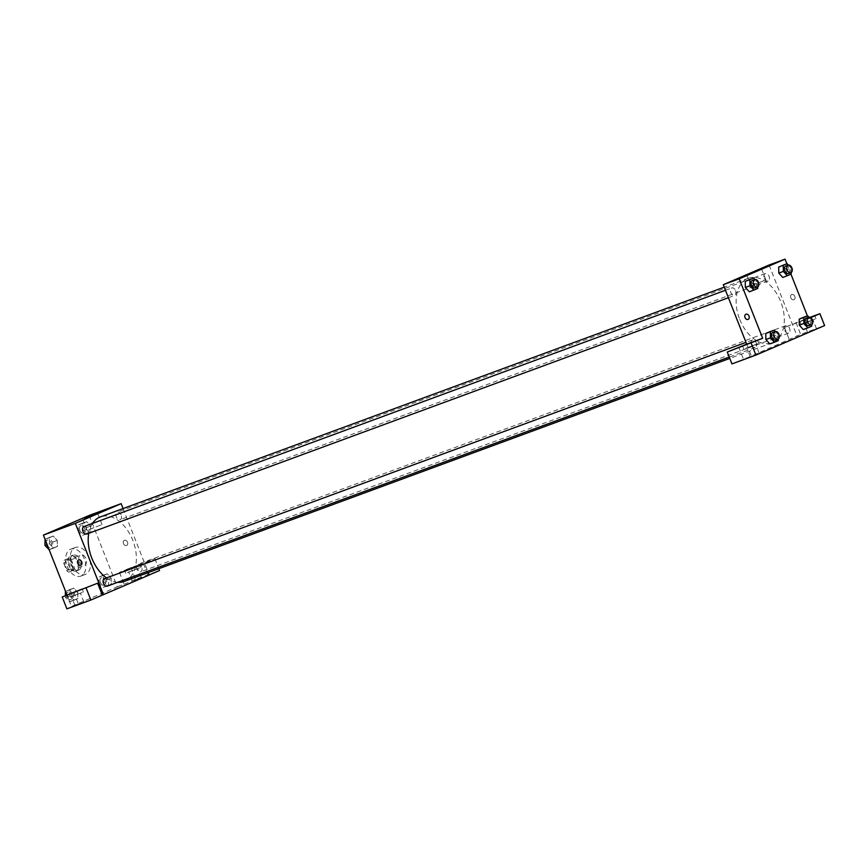 <?xml version="1.0" encoding="UTF-8"?>
<svg xmlns="http://www.w3.org/2000/svg" width="868" height="868" viewBox="0 0 868 868"><rect width="100%" height="100%" fill="white"/><g stroke="black" fill="none" stroke-linecap="round" stroke-linejoin="round"><path stroke-width="0.65" stroke-dasharray="4.34 3.25" d="M79.292 561.542A5.599 3.635 69.8 0 0 84.565 565.35A5.599 3.635 69.8 0 0 86.04 558.851A5.599 3.635 69.8 0 0 80.702 554.858A5.599 3.635 69.8 0 0 79.292 561.542M65.61 566.576A5.599 3.635 69.8 0 0 70.883 570.395A5.599 3.635 69.8 0 0 72.348 563.885A5.599 3.635 69.8 0 0 67.01 559.893A5.599 3.635 69.8 0 0 65.61 566.576M64.156 560.251L69.049 558.146A7.595 4.926 69.8 0 1 71.263 559.686L74.268 567.314A7.595 4.926 69.8 0 1 73.737 570.037L68.843 572.142A7.595 4.926 69.8 0 1 66.63 570.601L63.624 562.974A7.595 4.926 69.8 0 1 64.156 560.251L69.049 558.146M73.737 570.037L68.843 572.142M66.63 570.601L71.198 568.92L68.192 561.292L63.624 562.974M71.198 568.92A7.595 4.926 69.8 0 0 73.4 570.46M78.294 568.356A7.595 4.926 69.8 0 0 78.825 565.643L74.268 567.314M73.617 556.464A7.595 4.926 69.8 0 1 75.82 558.015L78.825 565.643M68.713 558.569A7.595 4.926 69.8 0 0 68.192 561.292M76.438 570.894A7.996 5.186 -110.2 0 1 76.265 570.96A7.996 5.186 -110.2 0 1 68.637 565.252A7.996 5.186 -110.2 0 1 70.742 555.965A7.996 5.186 -110.2 0 1 78.326 561.542A7.996 5.186 -110.2 0 1 76.438 570.894M78.717 570.059A7.996 5.186 69.8 0 0 80.605 560.706A7.996 5.186 69.8 0 0 73.031 555.129A7.996 5.186 69.8 0 0 71.024 564.677A7.996 5.186 69.8 0 0 78.554 570.124A7.996 5.186 69.8 0 0 78.717 570.059M75.82 558.015L71.263 559.686M67.205 566.316A14.387 9.342 69.8 0 0 80.757 576.124A14.387 9.342 69.8 0 0 84.554 559.393A14.387 9.342 69.8 0 0 70.818 549.129A14.387 9.342 69.8 0 0 67.205 566.316M71.762 564.634A14.387 9.342 69.8 0 0 85.324 574.442A14.387 9.342 69.8 0 0 89.111 557.712A14.387 9.342 69.8 0 0 75.386 547.448A14.387 9.342 69.8 0 0 71.762 564.634M89.198 515.429L117.299 586.779L71.512 606.461L66.966 594.927M77.751 592.519L77.87 598.551L74.019 600.2L70.037 595.828L69.917 589.795L73.769 588.135L77.751 592.519L77.87 598.551L74.019 600.2L70.037 595.828L69.917 589.795L73.769 588.135L77.751 592.519L73.183 594.2L73.313 600.222L69.451 601.882L65.48 597.51L65.436 595.589M103.476 581.462L103.346 575.43L107.209 573.77L111.18 578.142L111.31 584.175L107.448 585.835L103.476 581.462L103.346 575.43L107.209 573.77L111.18 578.142L111.31 584.175L107.448 585.835L103.476 581.462L98.909 583.144L98.789 577.111L102.641 575.451L106.623 579.824L106.742 585.857L102.891 587.517L98.909 583.144M82.948 529.371L82.829 523.339L86.692 521.679L90.663 526.062L90.782 532.095L86.93 533.744L82.948 529.371L82.829 523.339L86.692 521.679L90.663 526.062L90.782 532.095L86.93 533.744L82.948 529.371L78.391 531.053L78.272 525.021L82.124 523.361L86.106 527.744L86.225 533.766L82.362 535.426L78.391 531.053M49.519 543.737L49.4 537.704L53.252 536.055L57.234 540.428L57.353 546.46L53.501 548.109L49.519 543.737L49.4 537.704L53.252 536.055L57.234 540.428L57.353 546.46L53.501 548.109L49.519 543.737L47.143 544.616M124.471 540.308A2.799 2.127 -113.3 0 0 124.395 540.341A2.799 2.127 -113.3 0 0 123.538 543.748A2.799 2.127 -113.3 0 0 126.598 545.484A2.799 2.127 -113.3 0 0 127.477 542.12A2.799 2.127 -113.3 0 0 124.471 540.308A2.799 2.127 66.7 0 1 127.466 542.12A2.799 2.127 66.7 0 1 126.598 545.484A2.799 2.127 66.7 0 1 123.538 543.748A2.799 2.127 66.7 0 1 124.395 540.341A2.799 2.127 66.7 0 1 124.471 540.308M143.415 563.549L119.469 572.37L154.873 558.623L143.415 563.549L148.102 575.441L149.242 575.017M119.469 572.37L124.146 584.262L117.299 586.779M123.072 508.561L148.287 572.576M126.327 569.484L139.466 564.46L126.327 569.484M127.498 572.457L140.638 567.433L127.498 572.457M136.07 569.126L128.746 572.12L136.07 569.126M133.856 580.508L141.18 577.524L133.856 580.508M149.22 574.952L148.102 575.441M154.873 558.623L158.833 568.692M130.916 567.444L135.603 579.336L159.549 570.515M124.146 584.262L135.603 579.336M88.894 529.61L102.066 524.565L88.894 529.61M73.672 592.052L78.348 603.944L71.512 606.461M80.8 565.166L80.8 565.166A2.799 2.127 -113.3 0 0 81.657 561.748A2.799 2.127 -113.3 0 0 78.597 560.023L78.597 560.023M70.254 597.065L83.393 592.03L70.254 597.065M78.825 593.734L71.502 596.717L78.825 593.734M76.612 605.115L83.936 602.121L76.612 605.115M78.348 603.944L66.901 608.859M118.645 587.69L114.044 589.448L118.645 587.69M86.702 534.07A3.993 2.593 69.8 0 0 87.701 529.296A3.993 2.593 69.8 0 0 83.936 526.572M141.658 567.01A3.993 2.593 69.8 0 0 137.882 564.287A3.993 2.593 69.8 0 0 136.884 569.061A3.993 2.593 69.8 0 0 140.649 571.795A3.993 2.593 69.8 0 0 141.658 567.01M107.22 586.16A3.993 2.593 69.8 0 0 108.218 581.386A3.993 2.593 69.8 0 0 104.453 578.663M121.14 514.93A3.993 2.593 69.8 0 0 117.364 512.207A3.993 2.593 69.8 0 0 116.366 516.981A3.993 2.593 69.8 0 0 120.131 519.704A3.993 2.593 69.8 0 0 121.14 514.93M124.178 581.452A34.395 22.329 69.8 0 0 132.826 540.352A34.395 22.329 69.8 0 0 100.406 516.905M92.518 523.404A34.395 22.329 69.8 0 0 88.764 533.31M106.493 577.904A34.395 22.329 69.8 0 0 117.657 582.309M739.699 319.359A34.395 22.329 69.8 0 0 769.493 343.511A34.395 22.329 69.8 0 0 772.119 342.817A34.395 22.329 69.8 0 0 781.178 302.824A34.395 22.329 69.8 0 0 748.335 278.259A34.395 22.329 69.8 0 0 739.699 319.359M735.641 290.65A3.993 2.593 -110.2 0 1 734.632 295.424A3.993 2.593 -110.2 0 1 730.823 292.57A3.993 2.593 -110.2 0 1 731.876 287.926A3.993 2.593 -110.2 0 1 735.641 290.65M784.813 330.426A3.993 2.593 69.8 0 0 788.589 333.149A3.993 2.593 69.8 0 0 789.641 328.505A3.993 2.593 69.8 0 0 785.822 325.652A3.993 2.593 69.8 0 0 784.813 330.426M751.384 344.791A3.993 2.593 69.8 0 0 755.149 347.515A3.993 2.593 69.8 0 0 756.202 342.871A3.993 2.593 69.8 0 0 752.393 340.017A3.993 2.593 69.8 0 0 751.384 344.791M764.296 278.335A3.993 2.593 69.8 0 0 768.061 281.058A3.993 2.593 69.8 0 0 769.124 276.415A3.993 2.593 69.8 0 0 765.305 273.561A3.993 2.593 69.8 0 0 764.296 278.335M746.697 344.162L751.384 356.054L800.643 334.397L824.6 325.576M769.07 265.022L797.182 336.372M782.307 343.359L786.582 341.623L782.307 343.359M809.171 331.782L816.495 328.798L809.171 331.782M751.927 356.39L759.25 353.395L751.927 356.39M731.952 363.92L751.384 356.054M805.656 322.863L812.98 319.88L805.656 322.863M802.813 323.731L815.953 318.708L802.813 323.731M810.593 317.59L799.916 321.594L810.148 317.352M748.411 347.471L755.735 344.477L748.411 347.471M745.569 348.339L758.708 343.305L745.569 348.339M738.711 347.102L743.399 358.994M810.679 317.655L784.509 327.42L810.061 317.308M795.956 322.505L800.643 334.397M784.509 327.42L789.196 339.312M799.32 325.174L799.2 319.142M807.034 321.865L803.052 317.482L807.034 321.854L807.142 327.887L803.291 329.547L807.153 327.887L807.034 321.865L811.591 320.184L811.678 324.61M786.516 269.774L786.625 275.796L782.773 277.456L786.636 275.807L786.516 269.774L782.535 265.402L786.516 269.774L791.073 268.093L791.16 272.519M778.802 273.084L778.683 267.051M753.077 284.129L749.106 279.767L753.077 284.14L753.196 290.172L749.344 291.832L753.196 290.172L753.077 284.14L757.645 282.458L757.731 286.885M745.362 287.449L745.254 281.427M765.891 339.54L765.771 333.507M773.594 336.231L769.623 331.858L773.605 336.22L773.713 342.252L769.862 343.912L773.724 342.263L773.594 336.231L778.162 334.549L778.249 338.976M786.875 263.796L790.987 274.212M807.392 315.887L808.466 318.599M763.298 280.928L751.059 285.919L763.298 280.928M748.129 319.381L748.129 319.381A2.799 2.127 -113.3 0 0 748.975 315.974A2.799 2.127 -113.3 0 0 745.927 314.238L745.927 314.238M791.8 294.523A2.799 2.127 -113.3 0 0 791.714 294.556A2.799 2.127 -113.3 0 0 790.867 297.963A2.799 2.127 -113.3 0 0 793.927 299.699A2.799 2.127 -113.3 0 0 794.795 296.335A2.799 2.127 -113.3 0 0 791.8 294.523A2.799 2.127 66.7 0 1 794.795 296.335A2.799 2.127 66.7 0 1 793.927 299.699A2.799 2.127 66.7 0 1 790.867 297.963A2.799 2.127 66.7 0 1 791.714 294.556A2.799 2.127 66.7 0 1 791.8 294.523M754.91 279.463L757.645 282.458M755.171 287.861A3.993 2.593 69.8 0 0 756.223 283.218A3.993 2.593 69.8 0 0 752.404 280.364M757.764 288.491L753.196 290.172M788.35 265.087L791.073 268.093M788.6 273.496A3.993 2.593 69.8 0 0 789.652 268.852A3.993 2.593 69.8 0 0 785.833 265.999M791.193 274.125L786.636 275.807M775.439 331.543L778.162 334.549M775.688 339.952A3.993 2.593 69.8 0 0 776.741 335.308A3.993 2.593 69.8 0 0 772.921 332.455M778.281 340.581L773.724 342.263M808.867 317.178L811.591 320.184M809.117 325.587A3.993 2.593 69.8 0 0 810.169 320.943A3.993 2.593 69.8 0 0 806.35 318.089M811.71 326.216L807.153 327.887M45.049 539.299L48.695 537.737L52.666 542.109L52.796 548.142L48.934 549.791M46.427 544.789A3.993 2.593 69.8 0 0 50.192 547.513A3.993 2.593 69.8 0 0 51.245 542.869A3.993 2.593 69.8 0 0 47.436 540.015A3.993 2.593 69.8 0 0 46.427 544.789M57.234 540.428L52.666 542.109M57.353 546.46L52.796 548.142M53.501 548.109L49.15 549.715M49.4 537.704L45.06 539.31M53.252 536.055L48.695 537.737M46.405 544.8A3.993 2.593 69.8 0 0 50.181 547.524A3.993 2.593 69.8 0 0 51.234 542.869A3.993 2.593 69.8 0 0 47.415 540.015A3.993 2.593 69.8 0 0 46.405 544.8M79.856 530.424A3.993 2.593 69.8 0 0 83.632 533.147A3.993 2.593 69.8 0 0 84.684 528.504A3.993 2.593 69.8 0 0 80.865 525.65A3.993 2.593 69.8 0 0 79.856 530.424A3.993 2.593 69.8 0 0 83.61 533.147A3.993 2.593 69.8 0 0 84.663 528.504A3.993 2.593 69.8 0 0 80.843 525.65A3.993 2.593 69.8 0 0 79.845 530.424M90.663 526.062L86.106 527.744M90.782 532.095L86.225 533.766M86.93 533.744L82.362 535.426M82.829 523.339L78.272 525.021M86.692 521.679L82.124 523.361M69.917 589.795L65.577 591.401L69.212 589.817L73.183 594.2M66.945 596.88A3.993 2.593 69.8 0 0 70.709 599.604A3.993 2.593 69.8 0 0 71.762 594.96A3.993 2.593 69.8 0 0 67.954 592.106A3.993 2.593 69.8 0 0 66.945 596.88A3.993 2.593 69.8 0 0 70.699 599.604A3.993 2.593 69.8 0 0 71.751 594.96A3.993 2.593 69.8 0 0 67.932 592.106A3.993 2.593 69.8 0 0 66.934 596.88M77.87 598.551L73.313 600.222M74.019 600.2L69.451 601.882M70.037 595.828L65.48 597.51M73.769 588.135L69.212 589.817M100.384 582.515A3.993 2.593 69.8 0 0 104.149 585.238A3.993 2.593 69.8 0 0 105.202 580.583A3.993 2.593 69.8 0 0 101.382 577.741A3.993 2.593 69.8 0 0 100.384 582.515A3.993 2.593 69.8 0 0 104.127 585.238A3.993 2.593 69.8 0 0 105.18 580.594A3.993 2.593 69.8 0 0 101.361 577.741A3.993 2.593 69.8 0 0 100.362 582.515M111.18 578.142L106.623 579.824M111.31 584.175L106.742 585.857M107.448 585.835L102.891 587.517M103.346 575.43L98.789 577.111M107.209 573.77L102.641 575.451M70.883 570.395L84.565 565.35M67.01 559.893L80.702 554.858M73.031 555.129L70.742 555.965M78.554 570.124L76.265 570.96M75.386 547.448L70.818 549.129M85.324 574.442L80.757 576.124M124.601 570.319L125.773 573.292M139.466 564.46L140.638 567.433M141.18 577.524L137.665 568.605M132.262 581.039L128.746 572.12M82.796 519.379L87.147 530.446M97.715 513.509L102.066 524.565M67.357 594.916L68.518 597.889M82.221 589.057L83.393 592.03M83.936 602.121L80.42 593.202M75.006 605.636L71.502 596.717M748.335 278.259L724.237 287.145M772.119 342.817L729.782 358.408M728.404 297.724L734.632 295.424M725.474 290.281L731.876 287.926M785.822 325.652L137.882 564.287M788.589 333.149L140.649 571.795M752.393 340.017L745.992 342.372M755.149 347.515L729.25 357.063M765.305 273.561L117.364 512.207M768.061 281.058L120.131 519.704M816.495 328.798L812.98 319.88M807.565 332.314L804.061 323.395M799.916 321.594L801.077 324.567M814.781 315.735L815.953 318.708M759.25 353.395L755.735 344.477M750.321 356.911L746.805 347.992M742.661 346.191L743.833 349.164M757.536 340.332L758.708 343.305M746.697 274.863L751.059 285.919M761.616 268.982L765.977 280.038"/><path stroke-width="1.3" d="M66.966 594.927L43.4 535.111L89.198 515.429L121.14 503.657L123.072 508.561M148.287 572.576L149.242 575.017L102.305 595.122L97.617 583.22L62.214 596.967L97.617 583.22M158.833 568.692L159.549 570.515L149.22 574.952M84.532 518.554L97.715 513.509L84.532 518.554M103.444 594.699L75.342 523.339L43.4 535.111M75.342 523.339L121.14 503.657M78.597 560.023A2.799 2.127 -113.3 0 0 77.729 563.375A2.799 2.127 -113.3 0 0 80.724 565.187A2.799 2.127 66.7 0 1 77.719 563.375A2.799 2.127 66.7 0 1 78.597 560.023A2.799 2.127 66.7 0 1 81.657 561.748A2.799 2.127 66.7 0 1 80.8 565.166A2.799 2.127 66.7 0 1 80.724 565.187A2.799 2.127 -113.3 0 0 80.8 565.166M69.082 594.092L82.221 589.057L69.082 594.092M86.171 588.146L90.858 600.038L102.305 595.122M62.214 596.967L66.901 608.859L90.858 600.038M725.474 290.281L83.936 526.572A3.993 2.593 69.8 0 0 82.883 531.216A3.993 2.593 69.8 0 0 86.702 534.07L728.404 297.724M745.992 342.372L104.453 578.663A3.993 2.593 69.8 0 0 103.455 583.437A3.993 2.593 69.8 0 0 107.22 586.16L729.25 357.063M724.237 287.145L100.406 516.905A34.395 22.329 69.8 0 0 92.518 523.404M88.764 533.31A34.395 22.329 69.8 0 0 91.758 558.005A34.395 22.329 69.8 0 0 106.493 577.904M117.657 582.309A34.395 22.329 69.8 0 0 124.178 581.452L729.782 358.408M746.697 344.162L727.265 352.028L762.668 338.281L746.697 344.162L723.272 284.704L769.07 265.022L785.041 259.141L786.875 263.796M727.265 352.028L731.952 363.92L755.909 355.099L824.6 325.576L819.913 313.684L810.679 317.655M810.148 317.352L814.781 315.735L810.593 317.59M744.397 345.366L757.536 340.332L744.397 345.366M751.221 343.207L755.909 355.099M810.061 317.308L819.913 313.684M803.757 317.46L799.2 319.142L803.052 317.482L799.2 319.142L799.32 325.174L803.291 329.547L799.32 325.174L803.876 323.493L803.757 317.46L807.62 315.811L808.867 317.178M791.16 272.519L791.193 274.125L782.773 277.456L778.791 273.094L778.683 267.051L787.092 263.72L788.35 265.087M757.731 286.885L757.764 288.491L749.344 291.832L745.362 287.46L745.243 281.416L753.663 278.086L754.91 279.463M770.328 331.826L765.76 333.507L769.623 331.858L765.76 333.507L765.891 339.54L769.862 343.912L765.891 339.54L770.448 337.858L770.328 331.826L774.18 330.176L775.439 331.543M790.987 274.212L807.392 315.887M762.668 338.281L739.243 278.823L785.041 259.141M758.947 269.861L746.697 274.863L758.947 269.861M739.243 278.823L723.272 284.704M745.927 314.238A2.799 2.127 -113.3 0 0 745.048 317.59A2.799 2.127 -113.3 0 0 748.053 319.413A2.799 2.127 66.7 0 1 745.048 317.601A2.799 2.127 66.7 0 1 745.916 314.238A2.799 2.127 66.7 0 1 748.975 315.974A2.799 2.127 66.7 0 1 748.129 319.381A2.799 2.127 66.7 0 1 748.053 319.413A2.799 2.127 -113.3 0 0 748.129 319.381M753.912 290.151L749.93 285.767L749.811 279.746M754.683 279.529L752.404 280.364A3.993 2.593 69.8 0 0 751.406 285.138A3.993 2.593 69.8 0 0 755.171 287.861L757.449 287.026A3.993 2.593 69.8 0 0 758.502 282.382A3.993 2.593 69.8 0 0 754.683 279.529A3.993 2.593 69.8 0 0 753.684 284.303A3.993 2.593 69.8 0 0 757.449 287.026M749.344 291.832L745.362 287.449L749.93 285.767M753.663 278.086L749.106 279.767M787.341 275.774L783.359 271.402L783.24 265.369M788.122 265.163L785.833 265.999A3.993 2.593 69.8 0 0 784.835 270.773A3.993 2.593 69.8 0 0 788.6 273.496L790.878 272.661A3.993 2.593 69.8 0 0 791.931 268.017A3.993 2.593 69.8 0 0 788.122 265.163A3.993 2.593 69.8 0 0 787.113 269.937A3.993 2.593 69.8 0 0 790.878 272.661M782.773 277.456L778.802 273.084L783.359 271.402M787.092 263.72L782.535 265.402M778.249 338.976L778.281 340.581L774.43 342.231L770.448 337.858M775.2 331.619L772.921 332.455A3.993 2.593 69.8 0 0 771.923 337.229A3.993 2.593 69.8 0 0 775.688 339.952L777.967 339.117A3.993 2.593 69.8 0 0 779.019 334.473A3.993 2.593 69.8 0 0 775.2 331.619A3.993 2.593 69.8 0 0 774.202 336.393A3.993 2.593 69.8 0 0 777.967 339.117M774.43 342.231L769.862 343.912M774.18 330.176L769.623 331.858M811.678 324.61L811.71 326.216L807.858 327.865L803.876 323.493M808.64 317.243L806.35 318.089A3.993 2.593 69.8 0 0 805.352 322.863A3.993 2.593 69.8 0 0 809.117 325.587L811.396 324.751A3.993 2.593 69.8 0 0 812.448 320.097A3.993 2.593 69.8 0 0 808.64 317.243A3.993 2.593 69.8 0 0 807.631 322.017A3.993 2.593 69.8 0 0 811.396 324.751M807.858 327.865L803.291 329.547M807.62 315.811L803.052 317.482M49.15 549.715L44.962 545.419L45.049 539.299M47.143 544.616L44.962 545.419M65.436 595.589L65.36 591.477"/></g></svg>
